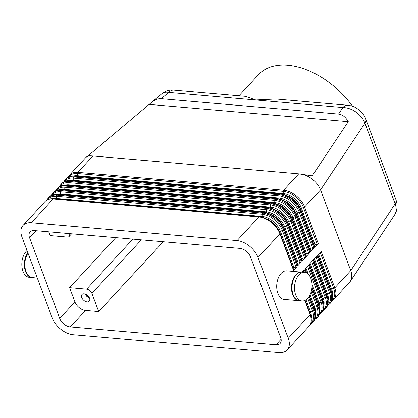 <?xml version="1.0" encoding="UTF-8"?>
<svg xmlns="http://www.w3.org/2000/svg" width="418" height="418" viewBox="0 0 418 418"><rect width="100%" height="100%" fill="white"/><g stroke="black" fill="none" stroke-linecap="round" stroke-linejoin="round"><path stroke-width="0.63" d="M68.871 176.84A18.502 11.568 42.7 0 1 77.455 173.491A1.275 0.773 -85 0 1 77.56 172.843A1.275 0.773 -85 0 1 77.842 172.336L92.906 156.029C89.948 155.58 87.587 156.076 85.821 157.518L69.628 174.975A19.139 11.965 -137.3 0 0 68.845 175.983M87.916 155.93L151.259 102.635C154.717 99.777 158.051 98.465 161.264 98.695L338.523 114.072C342.373 114.495 345.629 117.024 348.293 121.664L312.215 175.821L298.713 173.831L92.958 155.982C89.792 155.715 87.979 155.752 87.519 156.097L85.821 157.518M173.731 90.136A12.759 7.749 95 0 1 173.763 90.142C169.64 89.677 165.669 90.878 161.85 93.752L161.855 93.747C163.558 92.362 165.852 91.923 168.736 92.43L255.806 99.986L245.674 96.375L173.731 90.136A12.759 7.749 95 0 0 168.736 92.43L161.264 98.695M331.61 301.19L333.71 299.544L350.185 281.544C352.092 278.534 352.28 274.887 350.749 270.603L320.559 189.861L364.966 123.2A12.759 6.254 -20.5 0 0 365.802 119.14A12.759 6.254 -20.5 0 0 365.797 119.13A12.759 6.254 -20.5 0 0 365.755 119.025M281.115 339.249L276.016 344.772A9.572 5.983 -137.3 0 0 280.123 343.45A9.572 5.983 -137.3 0 0 280.515 342.948A9.572 5.983 -137.3 0 0 280.666 337.613L250.481 256.871A9.572 5.983 -137.3 0 0 246.197 251.15A9.572 5.983 -137.3 0 0 239.984 248.396L34.208 230.548A9.572 5.983 -137.3 0 0 30.101 231.87A9.572 5.983 -137.3 0 0 29.709 232.371A9.572 5.983 -137.3 0 0 29.558 237.706L36.021 230.705M338.523 114.072L342.875 107.536A12.759 7.749 -85 0 1 347.875 105.242L275.932 99.003L255.806 99.986L342.875 107.536C347.358 107.614 351.757 109.15 356.079 112.139C360.326 115.227 363.294 118.916 364.966 123.2L395.156 203.947C396.682 208.227 396.478 211.9 394.54 214.972L394.529 214.988C397.366 210.447 397.852 205.41 395.982 199.872A12.759 6.254 -20.5 0 0 395.982 199.867M298.713 173.831L298.682 173.878C303.102 174.045 307.455 175.654 311.729 178.705C315.94 181.851 318.887 185.571 320.559 189.861L304.607 207.129A19.139 11.965 -137.3 0 0 296.038 195.692A19.139 11.965 -137.3 0 0 283.618 190.185L77.842 172.336A19.139 11.965 -137.3 0 0 69.628 174.975L68.15 177.201M28.006 253.162A14.353 8.721 95 0 0 26.026 271.522A14.353 8.721 95 0 0 32.385 277.599L37.301 278.022M27.024 250.528A14.353 8.721 95 0 0 22.995 271.261A14.353 8.721 95 0 0 29.359 277.333L31.883 277.552A14.353 8.721 95 0 0 32.134 277.568M27.818 252.66A14.353 8.721 95 0 0 25.519 271.481A14.353 8.721 95 0 0 31.883 277.552M301.744 272.149A14.353 8.721 95 0 0 301.488 272.118A14.353 8.721 95 0 0 292.981 279.485A14.353 8.721 95 0 0 292.647 294.653A14.353 8.721 95 0 0 299.006 300.725A14.353 8.721 95 0 0 299.262 300.741M301.488 272.118L286.722 270.838A14.353 8.721 95 0 0 278.21 278.205A14.353 8.721 95 0 0 277.876 293.373A14.353 8.721 95 0 0 284.24 299.445L299.006 300.725M295.678 294.915A14.353 8.721 95 0 0 302.036 300.986A14.353 8.721 95 0 0 310.548 293.624A14.353 8.721 95 0 0 310.882 278.456A14.353 8.721 95 0 0 304.518 272.384A14.353 8.721 95 0 0 296.012 279.746A14.353 8.721 95 0 0 295.678 294.915M304.518 272.384L301.995 272.165A14.353 8.721 95 0 0 293.488 279.527A14.353 8.721 95 0 0 293.154 294.695A14.353 8.721 95 0 0 299.513 300.767L302.036 300.986M163.239 241.74L98.7 311.614L85.444 310.464A9.572 5.983 42.7 0 1 79.237 307.711A9.572 5.983 42.7 0 1 74.953 301.989L69.592 287.668L86.636 289.146A4.786 2.994 42.7 0 1 89.745 290.52A4.786 2.994 42.7 0 1 91.887 293.379L141.336 239.843M74.953 301.989L59.748 318.453A9.572 5.983 -137.3 0 0 64.032 324.169A9.572 5.983 -137.3 0 0 70.245 326.923L85.444 310.464M69.534 233.615A4.786 2.994 42.7 0 1 69.409 236.139A4.786 2.994 42.7 0 1 69.216 236.389A4.786 2.994 42.7 0 1 67.162 237.053L50.118 235.574L48.707 231.807M86.134 294.476A3.924 2.456 -137.3 0 0 88.977 297.099M85.162 294.058A4.943 3.093 -137.3 0 0 89.468 298.039M89.541 298.217A4.943 3.093 42.7 0 1 89.259 301.232A4.943 3.093 42.7 0 1 85.298 301.373A4.943 3.093 42.7 0 1 81.714 297.538A4.943 3.093 42.7 0 1 81.996 294.523A4.943 3.093 42.7 0 1 85.951 294.382A4.943 3.093 42.7 0 1 89.541 298.217M47.757 199.699A18.502 11.568 42.7 0 1 56.336 196.35L262.112 214.199A18.502 11.568 42.7 0 1 282.401 230.579L296.038 267.045A1.275 0.627 -20.5 0 0 296.655 266.809A1.275 0.627 -20.5 0 0 297.125 266.454L283.493 229.989L284.141 229.289L297.773 265.754L301.347 261.882L287.715 225.417L288.363 224.717L301.995 261.182L305.574 257.31L291.936 220.845L292.584 220.145L306.222 256.605L309.795 252.738L296.163 216.273L296.811 215.568L310.443 252.033L314.017 248.167L300.385 211.701L301.033 210.996L314.665 247.461L318.244 243.595L304.607 207.129A1.275 0.627 -20.5 0 1 304.137 207.48A1.275 0.627 -20.5 0 1 303.52 207.715L317.152 244.18A1.275 0.627 -20.5 0 0 317.769 243.945A1.275 0.627 -20.5 0 0 318.244 243.595M296.038 267.045L293.938 267.546A1.275 0.627 -20.5 0 0 293.321 267.781A1.275 0.627 -20.5 0 0 293.049 267.954M304.832 300.5L310.104 314.602L288.242 338.272A19.139 11.965 42.7 0 1 287.939 348.936A19.139 11.965 42.7 0 1 287.156 349.944A19.139 11.965 42.7 0 1 278.937 352.583L73.166 334.734A19.139 11.965 42.7 0 1 60.741 329.227A19.139 11.965 42.7 0 1 52.172 317.795L21.982 237.048A19.139 11.965 42.7 0 1 22.29 226.384A19.139 11.965 42.7 0 1 23.074 225.375A19.139 11.965 42.7 0 1 31.287 222.737L53.154 199.067A1.275 0.773 -85 0 1 53.541 198.843A1.275 0.773 -85 0 1 53.65 198.837A1.275 0.773 -85 0 1 53.76 198.858M23.074 225.375L44.935 201.706A19.139 11.965 42.7 0 1 53.154 199.067L258.925 216.916L237.063 240.585A19.139 11.965 42.7 0 1 249.483 246.092A19.139 11.965 42.7 0 1 258.052 257.525L279.919 233.861L293.551 270.326L297.125 266.454M293.551 270.326A1.275 0.627 -20.5 0 0 293.755 269.944A1.275 0.627 -20.5 0 0 293.734 269.788A1.275 0.627 -20.5 0 0 293.645 269.662M51.978 195.128A18.502 11.568 42.7 0 1 60.558 191.778L266.334 209.627A18.502 11.568 42.7 0 1 286.628 226.007L300.26 262.473A1.275 0.627 -20.5 0 0 300.876 262.238A1.275 0.627 -20.5 0 0 301.347 261.882M297.773 265.754A1.275 0.627 -20.5 0 0 297.977 265.373A1.275 0.627 -20.5 0 0 297.961 265.216A1.275 0.627 -20.5 0 0 297.867 265.085M300.26 262.473L298.159 262.974A1.275 0.627 -20.5 0 0 297.543 263.209A1.275 0.627 -20.5 0 0 297.271 263.382M56.2 190.556A18.502 11.568 42.7 0 1 64.785 187.207L270.556 205.055A18.502 11.568 42.7 0 1 290.85 221.435L304.482 257.901A1.275 0.627 -20.5 0 0 305.098 257.66A1.275 0.627 -20.5 0 0 305.574 257.31M301.995 261.182A1.275 0.627 -20.5 0 0 302.198 260.801A1.275 0.627 -20.5 0 0 302.183 260.644A1.275 0.627 -20.5 0 0 302.094 260.513M304.482 257.901L302.381 258.402A1.275 0.627 -20.5 0 0 301.765 258.637A1.275 0.627 -20.5 0 0 301.493 258.81M60.427 185.984A18.502 11.568 42.7 0 1 69.007 182.635L274.778 200.483A18.502 11.568 42.7 0 1 295.071 216.864L308.703 253.329A1.275 0.627 -20.5 0 0 309.32 253.089A1.275 0.627 -20.5 0 0 309.795 252.738M306.222 256.605A1.275 0.627 -20.5 0 0 306.425 256.229A1.275 0.627 -20.5 0 0 306.404 256.072A1.275 0.627 -20.5 0 0 306.316 255.941M308.703 253.329L306.603 253.831A1.275 0.627 -20.5 0 0 305.986 254.066A1.275 0.627 -20.5 0 0 305.72 254.238M64.649 181.412A18.502 11.568 42.7 0 1 73.228 178.063L279.005 195.911A18.502 11.568 42.7 0 1 299.293 212.287L312.93 248.752A1.275 0.627 -20.5 0 0 313.547 248.517A1.275 0.627 -20.5 0 0 314.017 248.167M310.443 252.033A1.275 0.627 -20.5 0 0 310.647 251.657A1.275 0.627 -20.5 0 0 310.626 251.5A1.275 0.627 -20.5 0 0 310.537 251.37M312.93 248.752L310.83 249.259A1.275 0.627 -20.5 0 0 310.213 249.494A1.275 0.627 -20.5 0 0 309.942 249.666M314.665 247.461A1.275 0.627 -20.5 0 0 314.869 247.085A1.275 0.627 -20.5 0 0 314.853 246.928A1.275 0.627 -20.5 0 0 314.764 246.798M317.152 244.18L315.052 244.687A1.275 0.627 -20.5 0 0 314.435 244.922A1.275 0.627 -20.5 0 0 314.164 245.094M238.971 95.795L258.46 74.697A68.589 42.882 42.7 0 1 352.505 106.245M276.016 344.772L70.245 326.923M347.907 105.247C353.743 106.198 354.72 106.903 358.931 109.824C362.861 113.461 365.149 116.565 365.792 119.13L395.987 199.882A12.759 6.254 -20.5 0 1 395.156 203.947L350.749 270.603L334.797 287.871L321.165 251.406L317.586 255.278L331.223 291.743A1.275 0.627 -20.5 0 0 331.427 291.367A1.275 0.627 -20.5 0 0 331.406 291.21A1.275 0.627 -20.5 0 0 331.317 291.08M288.242 338.272L258.052 257.525M305.328 272.515L304.273 269.694L301.989 272.165M327.383 305.762L330.131 303.416A19.139 11.965 42.7 0 0 330.915 302.407A19.139 11.965 42.7 0 0 331.223 291.743L330.575 292.443L316.938 255.978L313.364 259.85L326.996 296.315L326.353 297.015L312.716 260.55L309.142 264.422L322.774 300.887L322.126 301.587L308.494 265.122L304.921 268.993L306.373 272.886M237.063 240.585L31.287 222.737M98.7 311.614L91.887 293.379M115.812 237.628L69.592 287.668M59.748 318.453L29.558 237.706M348.293 121.664L149.346 104.406M132.856 239.106L86.636 289.146M293.938 267.546L280.3 231.081L282.401 230.579A1.275 0.627 -20.5 0 0 283.017 230.344A1.275 0.627 -20.5 0 0 283.493 229.989A19.139 11.965 -137.3 0 0 274.924 218.551A19.139 11.965 -137.3 0 0 262.499 213.044L56.728 195.196A19.139 11.965 -137.3 0 0 48.509 197.834A19.139 11.965 -137.3 0 0 47.725 198.843M279.344 231.546A1.275 0.627 -20.5 0 1 279.684 231.316A1.275 0.627 -20.5 0 1 280.3 231.081A16.589 10.372 -137.3 0 0 262.107 216.399L56.336 198.545L56.336 196.35A1.275 0.773 -85 0 1 56.44 195.702A1.275 0.773 -85 0 1 56.728 195.196L57.376 194.495A1.275 0.773 -85 0 1 57.762 194.271A1.275 0.773 -85 0 1 57.872 194.266A1.275 0.773 -85 0 1 57.982 194.286M261.981 217.109A1.275 0.773 -85 0 0 262.002 217.046A1.275 0.773 -85 0 0 262.107 216.399L262.112 214.199A1.275 0.773 -85 0 1 262.217 213.551A1.275 0.773 -85 0 1 262.499 213.044L263.147 212.344A19.139 11.965 42.7 0 1 275.572 217.851A19.139 11.965 42.7 0 1 284.141 229.289A1.275 0.627 -20.5 0 0 284.344 228.907A1.275 0.627 -20.5 0 0 284.324 228.75C279.987 219.345 273.095 213.797 263.648 212.114L57.872 194.266C54.194 193.968 51.289 194.924 49.157 197.134A19.139 11.965 42.7 0 1 57.376 194.495L263.147 212.344A1.275 0.773 -85 0 1 263.539 212.119A1.275 0.773 -85 0 1 263.648 212.114M259.426 216.686A1.275 0.773 -85 0 0 259.317 216.691A1.275 0.773 -85 0 0 258.925 216.916A19.139 11.965 42.7 0 1 271.35 222.423A19.139 11.965 42.7 0 1 279.919 233.861A1.275 0.627 -20.5 0 0 280.117 233.479A1.275 0.627 -20.5 0 0 280.102 233.322C275.765 223.917 268.873 218.368 259.426 216.686L53.65 198.837C49.972 198.54 47.067 199.501 44.935 201.706M307.732 298.327L312.591 311.321A18.502 11.568 42.7 0 1 310.793 323.307M309.21 296.336L314.331 310.031L313.683 310.731A1.275 0.627 159.5 0 1 313.207 311.086A1.275 0.627 159.5 0 1 312.591 311.321L310.49 311.823L306.013 299.842M310.203 313.939A1.275 0.627 -20.5 0 1 310.292 314.07A1.275 0.627 -20.5 0 1 310.308 314.226A1.275 0.627 -20.5 0 1 310.104 314.602A19.139 11.965 42.7 0 1 309.801 325.267A19.139 11.965 42.7 0 1 309.017 326.275L287.156 349.944M309.602 312.23A1.275 0.627 159.5 0 1 309.874 312.058A1.275 0.627 159.5 0 1 310.49 311.823A16.589 10.372 -137.3 0 1 311.305 318.213M298.159 262.974L284.527 226.509A16.589 10.372 -137.3 0 0 266.334 211.827L60.558 193.973L60.558 191.778A1.275 0.773 -85 0 1 60.662 191.13A1.275 0.773 -85 0 1 60.95 190.624L61.598 189.924L267.374 207.772A19.139 11.965 42.7 0 1 279.794 213.279A19.139 11.965 42.7 0 1 288.363 224.717A1.275 0.627 159.5 0 0 288.566 224.335A1.275 0.627 159.5 0 0 288.551 224.179C284.214 214.774 277.317 209.225 267.87 207.542A1.275 0.773 95 0 0 267.76 207.547A1.275 0.773 95 0 0 267.374 207.772L266.726 208.472L60.95 190.624A19.139 11.965 -137.3 0 0 52.731 193.262A19.139 11.965 -137.3 0 0 51.952 194.271M283.566 226.974A1.275 0.627 -20.5 0 1 283.906 226.744A1.275 0.627 -20.5 0 1 284.527 226.509L286.628 226.007A1.275 0.627 -20.5 0 0 287.244 225.772A1.275 0.627 -20.5 0 0 287.715 225.417A19.139 11.965 -137.3 0 0 279.146 213.979A19.139 11.965 -137.3 0 0 266.726 208.472A1.275 0.773 -85 0 0 266.438 208.979A1.275 0.773 -85 0 0 266.334 209.627L266.334 211.827A1.275 0.773 -85 0 1 266.229 212.475A1.275 0.773 -85 0 1 266.203 212.537M53.379 192.562A19.139 11.965 42.7 0 1 61.598 189.924A1.275 0.773 95 0 1 61.989 189.699A1.275 0.773 95 0 1 62.099 189.694C58.421 189.396 55.516 190.352 53.379 192.562L51.257 195.488M302.381 258.402L288.749 221.937A16.589 10.372 -137.3 0 0 270.556 207.255L64.78 189.401L64.785 187.207A1.275 0.773 -85 0 1 64.889 186.559A1.275 0.773 -85 0 1 65.171 186.052L65.819 185.352L271.595 203.2A19.139 11.965 42.7 0 1 284.015 208.707A19.139 11.965 42.7 0 1 292.584 220.145A1.275 0.627 159.5 0 0 292.788 219.763A1.275 0.627 159.5 0 0 292.772 219.607C288.436 210.202 281.544 204.653 272.092 202.97A1.275 0.773 95 0 0 271.982 202.976A1.275 0.773 95 0 0 271.595 203.2L270.948 203.9L65.171 186.052A19.139 11.965 -137.3 0 0 56.958 188.69A19.139 11.965 -137.3 0 0 56.174 189.699M287.788 222.402A1.275 0.627 -20.5 0 1 288.133 222.172A1.275 0.627 -20.5 0 1 288.749 221.937L290.85 221.435A1.275 0.627 -20.5 0 0 291.466 221.195A1.275 0.627 -20.5 0 0 291.936 220.845A19.139 11.965 -137.3 0 0 283.367 209.408A19.139 11.965 -137.3 0 0 270.948 203.9A1.275 0.773 -85 0 0 270.66 204.407A1.275 0.773 -85 0 0 270.556 205.055L270.556 207.255A1.275 0.773 -85 0 1 270.451 207.903A1.275 0.773 -85 0 1 270.425 207.965M57.606 187.99A19.139 11.965 42.7 0 1 65.819 185.352A1.275 0.773 95 0 1 66.211 185.127A1.275 0.773 95 0 1 66.321 185.122C62.643 184.824 59.737 185.78 57.606 187.99L55.479 190.916M306.603 253.831L292.971 217.365A16.589 10.372 -137.3 0 0 274.778 202.678L69.007 184.829L69.007 182.635A1.275 0.773 -85 0 1 69.111 181.987A1.275 0.773 -85 0 1 69.398 181.48L70.046 180.78L275.817 198.628A19.139 11.965 42.7 0 1 288.242 204.136A19.139 11.965 42.7 0 1 296.811 215.568A1.275 0.627 159.5 0 0 297.01 215.192A1.275 0.627 159.5 0 0 296.994 215.035C292.657 205.63 285.766 200.081 276.319 198.398A1.275 0.773 95 0 0 276.209 198.404A1.275 0.773 95 0 0 275.817 198.628L275.169 199.329L69.398 181.48A19.139 11.965 -137.3 0 0 61.18 184.119A19.139 11.965 -137.3 0 0 60.396 185.127M292.01 217.83A1.275 0.627 -20.5 0 1 292.354 217.6A1.275 0.627 -20.5 0 1 292.971 217.365L295.071 216.864A1.275 0.627 -20.5 0 0 295.688 216.623A1.275 0.627 -20.5 0 0 296.163 216.273A19.139 11.965 -137.3 0 0 287.594 204.836A19.139 11.965 -137.3 0 0 275.169 199.329A1.275 0.773 -85 0 0 274.882 199.835A1.275 0.773 -85 0 0 274.778 200.483L274.778 202.678A1.275 0.773 -85 0 1 274.673 203.331A1.275 0.773 -85 0 1 274.652 203.394M61.827 183.418A19.139 11.965 42.7 0 1 70.046 180.78A1.275 0.773 95 0 1 70.433 180.555A1.275 0.773 95 0 1 70.543 180.55C66.864 180.252 63.959 181.208 61.827 183.418L59.706 186.344M310.83 249.259L297.193 212.793A16.589 10.372 -137.3 0 0 279.005 198.106L73.228 180.257L73.228 178.063A1.275 0.773 -85 0 1 73.333 177.415A1.275 0.773 -85 0 1 73.62 176.908L74.268 176.208L280.039 194.056A19.139 11.965 42.7 0 1 292.464 199.564A19.139 11.965 42.7 0 1 301.033 210.996A1.275 0.627 159.5 0 0 301.237 210.62A1.275 0.627 159.5 0 0 301.216 210.463C296.879 201.058 289.987 195.509 280.541 193.827A1.275 0.773 95 0 0 280.431 193.832A1.275 0.773 95 0 0 280.039 194.056L279.391 194.757L73.62 176.908A19.139 11.965 -137.3 0 0 65.401 179.547A19.139 11.965 -137.3 0 0 64.618 180.555M296.237 213.258A1.275 0.627 -20.5 0 1 296.576 213.028A1.275 0.627 -20.5 0 1 297.193 212.793L299.293 212.287A1.275 0.627 -20.5 0 0 299.91 212.051A1.275 0.627 -20.5 0 0 300.385 211.701A19.139 11.965 -137.3 0 0 291.816 200.264A19.139 11.965 -137.3 0 0 279.391 194.757A1.275 0.773 -85 0 0 279.109 195.263A1.275 0.773 -85 0 0 279.005 195.911L279.005 198.106A1.275 0.773 -85 0 1 278.895 198.759A1.275 0.773 -85 0 1 278.874 198.822M66.049 178.847A19.139 11.965 42.7 0 1 74.268 176.208A1.275 0.773 95 0 1 74.66 175.978A1.275 0.773 95 0 1 74.77 175.978C71.091 175.68 68.181 176.636 66.049 178.847L63.928 181.773M298.682 173.878L283.618 190.185A1.275 0.773 -85 0 0 283.331 190.692A1.275 0.773 -85 0 0 283.226 191.339L283.226 193.534A1.275 0.773 -85 0 1 283.122 194.187A1.275 0.773 -85 0 1 283.096 194.25M62.204 189.715A1.275 0.773 95 0 0 62.099 189.694L267.87 207.542M288.441 224.038A1.275 0.627 159.5 0 1 288.551 224.179L302.183 260.644M66.431 185.143A1.275 0.773 95 0 0 66.321 185.122L272.092 202.97M292.668 219.466A1.275 0.627 159.5 0 1 292.772 219.607L306.404 256.072M70.652 180.571A1.275 0.773 95 0 0 70.543 180.55L276.319 198.398M296.89 214.894A1.275 0.627 159.5 0 1 296.994 215.035L310.626 251.5M315.052 244.687L301.42 208.221A16.589 10.372 -137.3 0 0 283.226 193.534L77.45 175.685L77.455 173.491L283.226 191.339A18.502 11.568 42.7 0 1 303.52 207.715L301.42 208.221A1.275 0.627 -20.5 0 0 300.803 208.457A1.275 0.627 -20.5 0 0 300.458 208.686M74.874 175.999A1.275 0.773 95 0 0 74.77 175.978L280.541 193.827M301.112 210.322A1.275 0.627 159.5 0 1 301.216 210.463L314.853 246.928M303.337 270.707L303.949 272.332M311.191 291.707L316.813 306.749A18.502 11.568 42.7 0 1 315.02 318.735M311.933 287.762L318.553 305.459L317.905 306.159A1.275 0.627 159.5 0 1 317.429 306.514A1.275 0.627 159.5 0 1 316.813 306.749L314.712 307.251L310.051 294.774M310.49 324.055L312.591 322.403A19.139 11.965 -137.3 0 0 313.375 321.4A19.139 11.965 -137.3 0 0 313.683 310.731L308.625 297.214M314.425 309.367A1.275 0.627 -20.5 0 1 314.514 309.498A1.275 0.627 -20.5 0 1 314.529 309.654A1.275 0.627 -20.5 0 1 314.331 310.031A19.139 11.965 42.7 0 1 314.022 320.695A19.139 11.965 42.7 0 1 313.239 321.703L312.591 322.403M313.829 307.658A1.275 0.627 159.5 0 1 314.096 307.486A1.275 0.627 159.5 0 1 314.712 307.251A16.589 10.372 -137.3 0 1 315.527 313.641M307.559 266.135L321.04 302.177A18.502 11.568 42.7 0 1 319.242 314.164M318.939 314.906L321.04 313.26A19.139 11.965 -137.3 0 0 321.823 312.251A19.139 11.965 -137.3 0 0 322.126 301.587A1.275 0.627 159.5 0 1 321.656 301.942A1.275 0.627 159.5 0 1 321.04 302.177L318.939 302.679L312.021 284.177M314.717 319.483L316.818 317.832A19.139 11.965 -137.3 0 0 317.602 316.828A19.139 11.965 -137.3 0 0 317.905 306.159L311.687 289.533M318.647 304.795A1.275 0.627 -20.5 0 1 318.735 304.926A1.275 0.627 -20.5 0 1 318.756 305.083A1.275 0.627 -20.5 0 1 318.553 305.459A19.139 11.965 42.7 0 1 318.244 316.123A19.139 11.965 42.7 0 1 317.466 317.131L316.818 317.832M318.051 303.087A1.275 0.627 159.5 0 1 318.323 302.914A1.275 0.627 159.5 0 1 318.939 302.679A16.589 10.372 -137.3 0 1 319.754 309.069M308.317 274.276L305.934 267.896M311.786 261.558L325.261 297.606A18.502 11.568 42.7 0 1 323.464 309.592M323.161 310.334L325.261 308.688A19.139 11.965 -137.3 0 0 326.045 307.679A19.139 11.965 -137.3 0 0 326.353 297.015A1.275 0.627 159.5 0 1 325.878 297.37A1.275 0.627 159.5 0 1 325.261 297.606L323.161 298.107L310.156 263.324M322.868 300.223A1.275 0.627 -20.5 0 1 322.962 300.354A1.275 0.627 -20.5 0 1 322.978 300.511A1.275 0.627 -20.5 0 1 322.774 300.887A19.139 11.965 42.7 0 1 322.471 311.551A19.139 11.965 42.7 0 1 321.688 312.56L321.04 313.26M322.273 298.515A1.275 0.627 159.5 0 1 322.544 298.342A1.275 0.627 159.5 0 1 323.161 298.107A16.589 10.372 -137.3 0 1 323.976 304.497M316.008 256.986L329.483 293.034A18.502 11.568 42.7 0 1 327.686 305.015M329.483 304.116A19.139 11.965 -137.3 0 0 330.267 303.107A19.139 11.965 -137.3 0 0 330.575 292.443A1.275 0.627 159.5 0 1 330.1 292.799A1.275 0.627 159.5 0 1 329.483 293.034L327.383 293.535L314.378 258.752M327.095 295.651A1.275 0.627 -20.5 0 1 327.184 295.782A1.275 0.627 -20.5 0 1 327.2 295.939A1.275 0.627 -20.5 0 1 326.996 296.315A19.139 11.965 42.7 0 1 326.693 306.979A19.139 11.965 42.7 0 1 325.909 307.988L325.261 308.688M326.5 293.943A1.275 0.627 159.5 0 1 326.766 293.77A1.275 0.627 159.5 0 1 327.383 293.535A16.589 10.372 -137.3 0 1 328.198 299.925M333.71 299.544A19.139 11.965 -137.3 0 0 334.494 298.536A19.139 11.965 -137.3 0 0 334.797 287.871A1.275 0.627 159.5 0 1 334.327 288.227A1.275 0.627 159.5 0 1 333.705 288.462A18.502 11.568 42.7 0 1 331.913 300.443M320.23 252.415L333.705 288.462L331.61 288.963L318.6 254.181M330.722 289.371A1.275 0.627 159.5 0 1 330.988 289.199A1.275 0.627 159.5 0 1 331.61 288.963A16.589 10.372 -137.3 0 1 332.42 295.354M287.845 196.016A15.952 9.975 42.7 0 1 299.356 206.649M73.908 175.926A16.589 10.372 -137.3 0 1 77.45 175.685A1.275 0.773 -85 0 1 77.387 176.203M298.332 205.086A15.952 9.975 -137.3 0 0 289.481 196.909M283.618 200.588A15.952 9.975 42.7 0 1 295.129 211.221M69.686 180.498A16.589 10.372 -137.3 0 1 73.228 180.257A1.275 0.773 -85 0 1 73.16 180.775M294.11 209.664A15.952 9.975 -137.3 0 0 285.254 201.486M279.396 205.16A15.952 9.975 42.7 0 1 290.907 215.792M65.459 185.069A16.589 10.372 -137.3 0 1 69.007 184.829A1.275 0.773 -85 0 1 68.939 185.346M289.883 214.235A15.952 9.975 -137.3 0 0 281.032 206.058M275.175 209.731A15.952 9.975 42.7 0 1 286.685 220.364M61.237 189.641A16.589 10.372 -137.3 0 1 64.78 189.401A1.275 0.773 -85 0 1 64.717 189.918M285.661 218.807A15.952 9.975 -137.3 0 0 276.81 210.63M270.948 214.303A15.952 9.975 42.7 0 1 282.458 224.936M57.015 194.213A16.589 10.372 -137.3 0 1 60.558 193.973A1.275 0.773 -85 0 1 60.495 194.495M281.439 223.379A15.952 9.975 -137.3 0 0 272.588 215.202M266.726 218.875A15.952 9.975 42.7 0 1 278.236 229.508M52.788 198.785A16.589 10.372 -137.3 0 1 56.336 198.545A1.275 0.773 -85 0 1 56.268 199.067M277.218 227.951A15.952 9.975 -137.3 0 0 268.361 219.774M151.259 102.635L161.855 93.747M69.216 236.389L71.614 233.793M293.734 269.788L280.102 233.322M309.017 326.275C311.551 324.06 311.974 319.989 310.292 314.07L305.161 300.343M47.035 200.06L49.157 197.134M297.961 265.216L284.324 228.75M313.239 321.703C315.773 319.488 316.196 315.418 314.514 309.498L309.445 295.939M317.466 317.131C319.995 314.916 320.423 310.846 318.735 304.926L312.006 286.915M306.854 273.137L305.192 268.696M321.688 312.56C324.222 310.344 324.645 306.274 322.962 300.354L309.414 264.124M325.909 307.988C328.443 305.772 328.867 301.702 327.184 295.782L313.641 259.552M330.131 303.416C332.665 301.2 333.089 297.13 331.406 291.21L317.863 254.98M350.185 281.544L394.535 214.977"/></g></svg>
